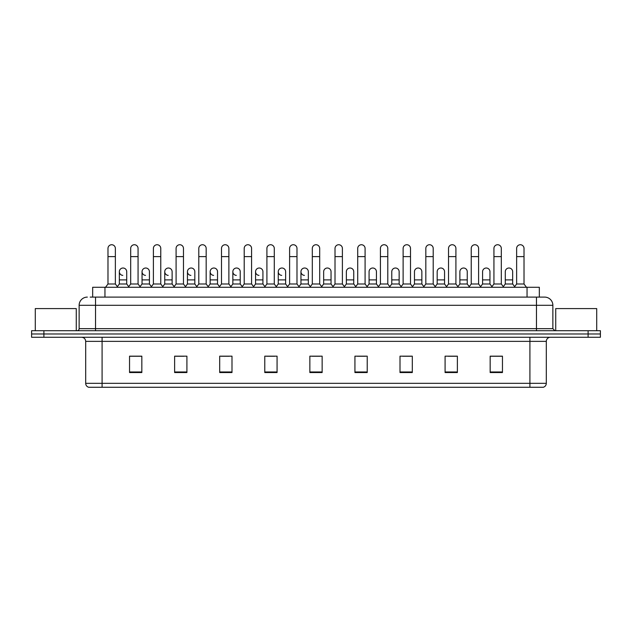 <?xml version="1.0" encoding="UTF-8"?>
<svg xmlns="http://www.w3.org/2000/svg" width="632" height="632" viewBox="0 0 632 632"><rect width="100%" height="100%" fill="white"/><g stroke="black" fill="none" stroke-linecap="round" stroke-linejoin="round"><path stroke-width="0.95" d="M92.667 297.111L92.667 287.276L539.333 287.276L539.333 297.111M546.309 383.332C546.19 385.291 545.211 386.602 543.354 387.266L529.916 387.266L529.916 383.332L546.309 383.332L546.309 341.367A4.1 4.1 0 0 1 550.401 337.267M529.916 387.266L88.646 387.266A4.1 4.1 0 0 1 85.691 383.332L85.691 341.367C85.454 338.878 84.088 337.512 81.599 337.267M43.892 330.71L600.4 330.71L600.4 333.988L31.6 333.988L31.6 337.267L43.892 337.267L43.892 333.988L31.6 333.988L31.6 330.71L43.892 330.71L43.892 333.988L600.4 333.988L600.4 337.267L43.892 337.267M502.456 372.548L502.456 356.164L490.163 356.164L490.163 372.548L502.456 372.548M457.378 372.548L457.378 356.164L445.086 356.164L445.086 372.548L457.378 372.548M412.301 372.548L412.301 356.164L400.009 356.164L400.009 372.548L412.301 372.548M367.224 372.548L367.224 356.164L354.931 356.164L354.931 372.548L367.224 372.548M141.837 372.548L141.837 356.164L129.544 356.164L129.544 372.548L141.837 372.548M186.914 372.548L186.914 356.164L174.622 356.164L174.622 372.548L186.914 372.548M231.991 372.548L231.991 356.164L219.699 356.164L219.699 372.548L231.991 372.548M277.069 372.548L277.069 356.164L264.776 356.164L264.776 372.548L277.069 372.548M322.146 372.548L322.146 356.164L309.854 356.164L309.854 372.548L322.146 372.548M109.455 387.266L102.084 387.266L102.084 383.332L529.916 383.332L529.916 341.367L85.691 341.367M402.71 356.243L410.911 356.243M448.12 356.243L456.312 356.243M490.163 356.243L501.721 356.243M493.521 356.243L490.369 356.243M266.499 356.243L274.691 356.243M221.089 356.243L229.29 356.243M175.688 356.243L183.88 356.243M141.631 356.243L138.479 356.243M130.279 356.243L141.837 356.243M357.309 356.243L365.501 356.243M311.9 356.243L320.1 356.243M90.392 297.111L541.798 297.111M90.202 297.111L95.527 297.111L95.527 305.303L79.134 305.303L79.134 328.664A2.046 2.046 0 0 1 77.088 330.71M87.335 297.111A8.192 8.192 0 0 0 79.134 305.303M544.666 297.111A8.192 8.192 0 0 1 552.866 305.303L536.473 305.303L536.473 297.111L544.539 297.111M552.866 305.303L552.866 328.664L554.912 330.71M107.985 256.624L115.364 256.624L115.364 283.997L107.985 283.997L107.985 248.423A3.689 3.689 0 0 1 111.904 244.742A3.689 3.689 0 0 1 115.364 248.423A3.689 3.689 0 0 0 111.904 244.742M107.985 283.997L105.528 287.276M115.364 283.997L117.821 287.276M122.798 275.378A3.689 3.689 0 0 1 119.337 271.705A3.689 3.689 0 0 1 123.256 268.023A3.689 3.689 0 0 1 126.716 271.705L126.716 279.897L119.337 279.897L119.337 271.705M126.716 279.897L126.716 283.997L119.337 283.997L119.337 279.897M119.337 283.997L117.347 286.644M126.716 283.997L128.699 286.644M130.69 256.624L138.068 256.624L138.068 283.997L130.69 283.997L130.69 248.423A3.689 3.689 0 0 1 134.608 244.742A3.689 3.689 0 0 1 138.068 248.423A3.689 3.689 0 0 0 134.608 244.742M130.69 283.997L128.233 287.276M138.068 283.997L140.525 287.276M153.394 256.624L160.765 256.624L160.765 283.997L153.394 283.997L153.394 248.423A3.689 3.689 0 0 1 157.313 244.742A3.689 3.689 0 0 1 160.765 248.423A3.689 3.689 0 0 0 157.313 244.742M153.394 283.997L150.93 287.276M160.765 283.997L163.23 287.276M176.091 256.624L183.47 256.624L183.47 283.997L176.091 283.997L176.091 248.423A3.689 3.689 0 0 1 180.017 244.742A3.689 3.689 0 0 1 183.47 248.423A3.689 3.689 0 0 0 180.017 244.742M176.091 283.997L173.634 287.276M183.47 283.997L185.927 287.276M198.796 256.624L206.174 256.624L206.174 283.997L198.796 283.997L198.796 248.423A3.689 3.689 0 0 1 202.714 244.742A3.689 3.689 0 0 1 206.174 248.423A3.689 3.689 0 0 0 202.714 244.742M198.796 283.997L196.339 287.276M206.174 283.997L208.631 287.276M145.494 275.378A3.689 3.689 0 0 1 142.042 271.705A3.689 3.689 0 0 1 145.96 268.023A3.689 3.689 0 0 1 149.421 271.705L149.421 279.897L142.042 279.897L142.042 271.705M149.421 279.897L149.421 283.997L142.042 283.997L142.042 279.897M142.042 283.997L140.051 286.644M149.421 283.997L151.404 286.644M168.199 275.378A3.689 3.689 0 0 1 164.747 271.705A3.689 3.689 0 0 1 168.665 268.023A3.689 3.689 0 0 1 172.117 271.705L172.117 279.897L164.747 279.897L164.747 271.705M172.117 279.897L172.117 283.997L164.747 283.997L164.747 279.897M164.747 283.997L162.756 286.644M172.117 283.997L174.108 286.644M190.904 275.378A3.689 3.689 0 0 1 187.443 271.705A3.689 3.689 0 0 1 191.37 268.023A3.689 3.689 0 0 1 194.822 271.705L194.822 279.897L187.443 279.897L187.443 271.705M194.822 279.897L194.822 283.997L187.443 283.997L187.443 279.897M187.443 283.997L185.46 286.644M194.822 283.997L196.813 286.644M76.267 330.71L76.267 308.582L35.289 308.582L35.289 330.71M596.711 330.71L596.711 308.582L555.733 308.582L555.733 330.71M221.5 256.624L228.879 256.624L228.879 283.997L221.5 283.997L221.5 248.423A3.689 3.689 0 0 1 225.419 244.742A3.689 3.689 0 0 1 228.879 248.423A3.689 3.689 0 0 0 225.419 244.742M221.5 283.997L219.043 287.276M228.879 283.997L231.336 287.276M244.205 256.624L251.583 256.624L251.583 283.997L244.205 283.997L244.205 248.423A3.689 3.689 0 0 1 248.123 244.742A3.689 3.689 0 0 1 251.583 248.423A3.689 3.689 0 0 0 248.123 244.742M244.205 283.997L241.748 287.276M251.583 283.997L254.04 287.276M266.909 256.624L274.28 256.624L274.28 283.997L266.909 283.997L266.909 248.423A3.689 3.689 0 0 1 270.828 244.742A3.689 3.689 0 0 1 274.28 248.423A3.689 3.689 0 0 0 270.828 244.742M266.909 283.997L264.445 287.276M274.28 283.997L276.745 287.276M213.608 275.378A3.689 3.689 0 0 1 210.148 271.705A3.689 3.689 0 0 1 214.066 268.023A3.689 3.689 0 0 1 217.527 271.705L217.527 279.897L210.148 279.897L210.148 271.705M217.527 279.897L217.527 283.997L210.148 283.997L210.148 279.897M210.148 283.997L208.165 286.644M217.527 283.997L219.509 286.644M236.305 275.378A3.689 3.689 0 0 1 232.853 271.705A3.689 3.689 0 0 1 236.771 268.023A3.689 3.689 0 0 1 240.231 271.705L240.231 279.897L232.853 279.897L232.853 271.705M240.231 279.897L240.231 283.997L232.853 283.997L232.853 279.897M232.853 283.997L230.862 286.644M240.231 283.997L242.214 286.644M259.009 275.378A3.689 3.689 0 0 1 255.557 271.705A3.689 3.689 0 0 1 259.476 268.023A3.689 3.689 0 0 1 262.928 271.705L262.928 279.897L255.557 279.897L255.557 271.705M262.928 279.897L262.928 283.997L255.557 283.997L255.557 279.897M255.557 283.997L253.566 286.644M262.928 283.997L264.919 286.644M289.606 256.624L296.985 256.624L296.985 283.997L289.606 283.997L289.606 248.423A3.689 3.689 0 0 1 293.532 244.742A3.689 3.689 0 0 1 296.985 248.423A3.689 3.689 0 0 0 293.532 244.742M289.606 283.997L287.149 287.276M296.985 283.997L299.442 287.276M312.311 256.624L319.689 256.624L319.689 283.997L312.311 283.997L312.311 248.423A3.689 3.689 0 0 1 316.229 244.742A3.689 3.689 0 0 1 319.689 248.423A3.689 3.689 0 0 0 316.229 244.742M312.311 283.997L309.854 287.276M319.689 283.997L322.146 287.276M335.015 256.624L342.394 256.624L342.394 283.997L335.015 283.997L335.015 248.423A3.689 3.689 0 0 1 338.934 244.742A3.689 3.689 0 0 1 342.394 248.423A3.689 3.689 0 0 0 338.934 244.742M335.015 283.997L332.558 287.276M342.394 283.997L344.851 287.276M357.72 256.624L365.091 256.624L365.091 283.997L357.72 283.997L357.72 248.423A3.689 3.689 0 0 1 361.638 244.742A3.689 3.689 0 0 1 365.091 248.423A3.689 3.689 0 0 0 361.638 244.742M357.72 283.997L355.255 287.276M365.091 283.997L367.555 287.276M380.417 256.624L387.795 256.624L387.795 283.997L380.417 283.997L380.417 248.423A3.689 3.689 0 0 1 384.343 244.742A3.689 3.689 0 0 1 387.795 248.423A3.689 3.689 0 0 0 384.343 244.742M380.417 283.997L377.96 287.276M387.795 283.997L390.252 287.276M281.714 275.378A3.689 3.689 0 0 1 278.254 271.705A3.689 3.689 0 0 1 282.18 268.023A3.689 3.689 0 0 1 285.632 271.705L285.632 279.897L278.254 279.897L278.254 271.705M285.632 279.897L285.632 283.997L278.254 283.997L278.254 279.897M278.254 283.997L276.271 286.644M285.632 283.997L287.623 286.644M304.419 275.378A3.689 3.689 0 0 1 300.958 271.705A3.689 3.689 0 0 1 304.877 268.023A3.689 3.689 0 0 1 308.337 271.705L308.337 279.897L300.958 279.897L300.958 271.705M308.337 279.897L308.337 283.997L300.958 283.997L300.958 279.897M300.958 283.997L298.976 286.644M308.337 283.997L310.328 286.644M323.663 271.705A3.689 3.689 0 0 1 327.581 268.023A3.689 3.689 0 0 1 331.042 271.705L331.042 279.897L323.663 279.897L323.663 271.705M331.042 279.897L331.042 283.997L323.663 283.997L323.663 279.897M323.663 283.997L321.672 286.644M331.042 283.997L333.025 286.644M346.368 271.705A3.689 3.689 0 0 1 350.286 268.023A3.689 3.689 0 0 1 353.746 271.705L353.746 279.897L346.368 279.897L346.368 271.705M353.746 279.897L353.746 283.997L346.368 283.997L346.368 279.897M346.368 283.997L344.377 286.644M353.746 283.997L355.729 286.644M369.072 271.705A3.689 3.689 0 0 1 372.991 268.023A3.689 3.689 0 0 1 376.443 271.705L376.443 279.897L369.072 279.897L369.072 271.705M376.443 279.897L376.443 283.997L369.072 283.997L369.072 279.897M369.072 283.997L367.081 286.644M376.443 283.997L378.434 286.644M403.121 256.624L410.5 256.624L410.5 283.997L403.121 283.997L403.121 248.423A3.689 3.689 0 0 1 407.04 244.742A3.689 3.689 0 0 1 410.5 248.423A3.689 3.689 0 0 0 407.04 244.742M403.121 283.997L400.664 287.276M410.5 283.997L412.957 287.276M425.826 256.624L433.204 256.624L433.204 283.997L425.826 283.997L425.826 248.423A3.689 3.689 0 0 1 429.744 244.742A3.689 3.689 0 0 1 433.204 248.423A3.689 3.689 0 0 0 429.744 244.742M425.826 283.997L423.369 287.276M433.204 283.997L435.661 287.276M448.53 256.624L455.909 256.624L455.909 283.997L448.53 283.997L448.53 248.423A3.689 3.689 0 0 1 452.449 244.742A3.689 3.689 0 0 1 455.909 248.423A3.689 3.689 0 0 0 452.449 244.742M448.53 283.997L446.074 287.276M455.909 283.997L458.366 287.276M471.235 256.624L478.606 256.624L478.606 283.997L471.235 283.997L471.235 248.423A3.689 3.689 0 0 1 475.153 244.742A3.689 3.689 0 0 1 478.606 248.423A3.689 3.689 0 0 0 475.153 244.742M471.235 283.997L468.77 287.276M478.606 283.997L481.071 287.276M493.932 256.624L501.31 256.624L501.31 283.997L493.932 283.997L493.932 248.423A3.689 3.689 0 0 1 497.858 244.742A3.689 3.689 0 0 1 501.31 248.423A3.689 3.689 0 0 0 497.858 244.742M493.932 283.997L491.475 287.276M501.31 283.997L503.767 287.276M516.636 256.624L524.015 256.624L524.015 283.997L516.636 283.997L516.636 248.423A3.689 3.689 0 0 1 520.555 244.742A3.689 3.689 0 0 1 524.015 248.423A3.689 3.689 0 0 0 520.555 244.742M516.636 283.997L514.179 287.276M524.015 283.997L526.472 287.276M391.769 271.705A3.689 3.689 0 0 1 395.695 268.023A3.689 3.689 0 0 1 399.148 271.705L399.148 279.897L391.769 279.897L391.769 271.705M399.148 279.897L399.148 283.997L391.769 283.997L391.769 279.897M391.769 283.997L389.786 286.644M399.148 283.997L401.138 286.644M414.474 271.705A3.689 3.689 0 0 1 418.392 268.023A3.689 3.689 0 0 1 421.852 271.705L421.852 279.897L414.474 279.897L414.474 271.705M421.852 279.897L421.852 283.997L414.474 283.997L414.474 279.897M414.474 283.997L412.491 286.644M421.852 283.997L423.835 286.644M437.178 271.705A3.689 3.689 0 0 1 441.097 268.023A3.689 3.689 0 0 1 444.557 271.705L444.557 279.897L437.178 279.897L437.178 271.705M444.557 279.897L444.557 283.997L437.178 283.997L437.178 279.897M437.178 283.997L435.187 286.644M444.557 283.997L446.54 286.644M459.883 271.705A3.689 3.689 0 0 1 463.801 268.023A3.689 3.689 0 0 1 467.253 271.705L467.253 279.897L459.883 279.897L459.883 271.705M467.253 279.897L467.253 283.997L459.883 283.997L459.883 279.897M459.883 283.997L457.892 286.644M467.253 283.997L469.244 286.644M482.579 271.705A3.689 3.689 0 0 1 486.506 268.023A3.689 3.689 0 0 1 489.958 271.705L489.958 279.897L482.579 279.897L482.579 271.705M489.958 279.897L489.958 283.997L482.579 283.997L482.579 279.897M482.579 283.997L480.597 286.644M489.958 283.997L491.949 286.644M505.284 271.705A3.689 3.689 0 0 1 509.202 268.023A3.689 3.689 0 0 1 512.663 271.705L512.663 279.897L505.284 279.897L505.284 271.705M512.663 279.897L512.663 283.997L505.284 283.997L505.284 279.897M505.284 283.997L503.301 286.644M512.663 283.997L514.653 286.644M104.959 297.111L104.959 287.276M527.041 297.111L527.041 287.276M529.916 337.267L529.916 341.367L546.309 341.367M85.691 383.332L102.084 383.332L102.084 337.267M588.108 337.267L588.108 330.71M322.146 371.979L309.854 371.979M277.069 371.979L264.776 371.979M231.991 371.979L219.699 371.979M186.914 371.979L174.622 371.979M141.837 371.979L129.544 371.979M367.224 371.979L354.931 371.979M412.301 371.979L400.009 371.979M457.378 371.979L445.086 371.979M502.456 371.979L490.163 371.979M95.527 330.71L95.527 328.664L552.866 328.664M79.134 328.664L95.527 328.664L95.527 305.303L536.473 305.303L536.473 330.71M115.364 256.624L115.364 248.423M138.068 256.624L138.068 248.423M160.765 256.624L160.765 248.423M183.47 256.624L183.47 248.423M206.174 256.624L206.174 248.423M228.879 256.624L228.879 248.423M251.583 256.624L251.583 248.423M274.28 256.624L274.28 248.423M296.985 256.624L296.985 248.423M319.689 256.624L319.689 248.423M342.394 256.624L342.394 248.423M365.091 256.624L365.091 248.423M387.795 256.624L387.795 248.423M410.5 256.624L410.5 248.423M433.204 256.624L433.204 248.423M455.909 256.624L455.909 248.423M478.606 256.624L478.606 248.423M501.31 256.624L501.31 248.423M524.015 256.624L524.015 248.423"/></g></svg>
